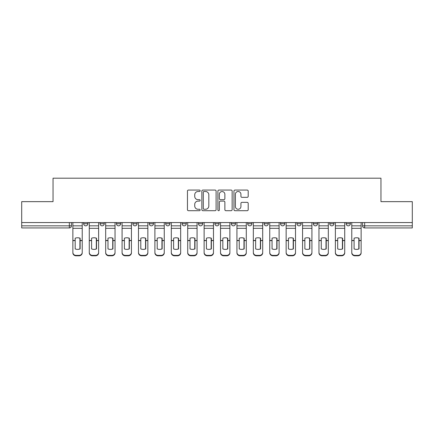 <?xml version="1.0" encoding="UTF-8"?>
<svg xmlns="http://www.w3.org/2000/svg" width="434" height="434" viewBox="0 0 434 434"><rect width="100%" height="100%" fill="white"/><g stroke="black" fill="none" stroke-linecap="round" stroke-linejoin="round"><path stroke-width="0.65" d="M200.172 190.781A0.722 0.722 0 0 0 199.45 190.059L188.481 190.059A1.031 1.031 0 0 0 187.45 191.09L187.45 209.676A1.031 1.031 0 0 0 188.481 210.707L199.45 210.707A0.722 0.722 0 0 0 200.172 209.985A0.722 0.722 0 0 0 199.45 209.259L198.029 209.259A3.304 3.304 0 0 1 194.73 205.96L194.73 204.409A3.304 3.304 0 0 1 198.029 201.105L199.45 201.105A0.722 0.722 0 0 0 200.172 200.383A0.722 0.722 0 0 0 199.45 199.662L198.029 199.662A3.304 3.304 0 0 1 194.73 196.358L194.73 194.806A3.304 3.304 0 0 1 198.029 191.508L199.45 191.508A0.722 0.722 0 0 0 200.172 190.781M264.116 222.571L264.116 223.732L268.32 223.732A2.105 2.105 0 0 1 266.221 225.832A2.105 2.105 0 0 1 264.116 223.732L264.116 222.571M214.895 222.571L214.895 223.732L219.105 223.732A2.105 2.105 0 0 1 217 225.832A2.105 2.105 0 0 1 214.895 223.732L214.895 222.571M182.085 222.571L182.085 223.732L186.289 223.732A2.105 2.105 0 0 1 184.19 225.832A2.105 2.105 0 0 1 182.085 223.732L182.085 222.571M165.679 222.571L165.679 223.732L169.884 223.732A2.105 2.105 0 0 1 167.779 225.832A2.105 2.105 0 0 1 165.679 223.732L165.679 222.571M132.864 222.571L132.864 223.732L137.073 223.732A2.105 2.105 0 0 1 134.969 225.832A2.105 2.105 0 0 1 132.864 223.732L132.864 222.571M247.168 197.34A1.031 1.031 0 0 0 248.199 196.304L248.199 191.09A1.031 1.031 0 0 0 247.168 190.059L234.989 190.059A1.031 1.031 0 0 0 233.953 191.09L233.953 209.676A1.031 1.031 0 0 0 234.989 210.707L247.168 210.707A1.031 1.031 0 0 0 248.199 209.676L248.199 203.378A1.031 1.031 0 0 0 247.168 202.347L241.955 202.347A1.031 1.031 0 0 0 240.924 203.378L240.924 206.497A2.761 2.761 0 0 1 238.163 209.259A2.761 2.761 0 0 1 235.402 206.497L235.402 194.269A2.761 2.761 0 0 1 238.163 191.508A2.761 2.761 0 0 1 240.924 194.269L240.924 196.304A1.031 1.031 0 0 0 241.955 197.34L247.168 197.34M21.7 222.571L21.7 201.647L53.04 201.647L53.04 178.195L380.96 178.195L380.96 201.647L412.3 201.647L412.3 222.571L21.7 222.571L21.7 225.832L71.447 225.832L71.447 222.571L71.447 225.832A2.105 2.105 0 0 1 69.342 227.937L21.7 227.937L21.7 225.832M216.094 191.09A1.031 1.031 0 0 0 215.063 190.059L202.884 190.059A1.031 1.031 0 0 0 201.853 191.09L201.853 209.676A1.031 1.031 0 0 0 202.884 210.707L215.063 210.707A1.031 1.031 0 0 0 216.094 209.676L216.094 191.09M218.937 190.059L231.116 190.059A1.031 1.031 0 0 1 232.147 191.09L232.147 209.676A1.031 1.031 0 0 1 231.116 210.707L225.902 210.707A1.031 1.031 0 0 1 224.872 209.676L224.872 202.136A1.031 1.031 0 0 0 223.841 201.105L220.38 201.105A1.031 1.031 0 0 0 219.349 202.136L219.349 209.985A0.722 0.722 0 0 1 218.627 210.707A0.722 0.722 0 0 1 217.906 209.985L217.906 191.09A1.031 1.031 0 0 1 218.937 190.059M362.553 222.571L362.553 225.832L412.3 225.832L412.3 227.937L364.658 227.937A2.105 2.105 0 0 1 362.553 225.832M412.3 222.571L412.3 225.832M350.357 222.571L350.357 223.732A2.105 2.105 0 0 1 348.252 225.832A2.105 2.105 0 0 1 346.148 223.732L350.357 223.732M346.148 222.571L346.148 223.732M333.947 222.571L333.947 223.732A2.105 2.105 0 0 1 331.847 225.832A2.105 2.105 0 0 1 329.742 223.732L333.947 223.732M329.742 222.571L329.742 223.732M317.542 222.571L317.542 223.732A2.105 2.105 0 0 1 315.437 225.832A2.105 2.105 0 0 1 313.337 223.732L317.542 223.732M313.337 222.571L313.337 223.732M301.136 222.571L301.136 223.732A2.105 2.105 0 0 1 299.031 225.832A2.105 2.105 0 0 1 296.927 223.732A2.105 2.105 0 0 0 299.031 225.832M296.927 222.571L296.927 223.732L301.136 223.732M284.731 222.571L284.731 223.732A2.105 2.105 0 0 1 282.626 225.832A2.105 2.105 0 0 1 280.521 223.732A2.105 2.105 0 0 0 282.626 225.832M280.521 222.571L280.521 223.732L284.731 223.732M268.32 222.571L268.32 223.732A2.105 2.105 0 0 1 266.221 225.832M251.915 222.571L251.915 223.732A2.105 2.105 0 0 1 249.81 225.832A2.105 2.105 0 0 1 247.711 223.732L251.915 223.732M247.711 222.571L247.711 223.732M235.51 222.571L235.51 223.732A2.105 2.105 0 0 1 233.405 225.832A2.105 2.105 0 0 1 231.306 223.732L235.51 223.732L235.51 222.571M231.306 222.571L231.306 223.732M219.105 222.571L219.105 223.732M202.694 222.571L202.694 223.732A2.105 2.105 0 0 1 200.595 225.832A2.105 2.105 0 0 1 198.49 223.732L202.694 223.732L202.694 222.571M198.49 222.571L198.49 223.732M186.289 222.571L186.289 223.732L186.289 222.571M169.884 223.732L169.884 222.571L169.884 223.732A2.105 2.105 0 0 1 167.779 225.832M153.479 222.571L153.479 223.732A2.105 2.105 0 0 1 151.374 225.832A2.105 2.105 0 0 1 149.269 223.732A2.105 2.105 0 0 0 151.374 225.832A2.105 2.105 0 0 0 153.479 223.732L153.479 222.571M149.269 222.571L149.269 223.732L153.479 223.732M137.073 222.571L137.073 223.732M120.663 222.571L120.663 223.732A2.105 2.105 0 0 1 118.563 225.832A2.105 2.105 0 0 1 116.458 223.732A2.105 2.105 0 0 0 118.563 225.832A2.105 2.105 0 0 0 120.663 223.732L116.458 223.732L116.458 222.571M100.053 222.571L100.053 223.732L104.258 223.732L104.258 222.571L104.258 223.732A2.105 2.105 0 0 1 102.153 225.832A2.105 2.105 0 0 1 100.053 223.732A2.105 2.105 0 0 0 102.153 225.832M83.643 222.571L83.643 223.732L87.852 223.732L87.852 222.571L87.852 223.732A2.105 2.105 0 0 1 85.748 225.832A2.105 2.105 0 0 1 83.643 223.732A2.105 2.105 0 0 0 85.748 225.832M69.342 222.571L69.342 227.937A2.105 2.105 0 0 0 71.447 225.832M204.018 191.508A0.722 0.722 0 0 0 203.296 192.229L203.296 208.537A0.722 0.722 0 0 0 204.018 209.259L205.515 209.259A3.304 3.304 0 0 0 208.819 205.96L208.819 194.806A3.304 3.304 0 0 0 205.515 191.508L204.018 191.508M224.872 194.318A2.761 2.761 0 0 0 222.11 191.557A2.761 2.761 0 0 0 219.349 194.318L219.349 198.631A1.031 1.031 0 0 0 220.38 199.662L223.841 199.662A1.031 1.031 0 0 0 224.872 198.631L224.872 194.318M79.91 249.007L79.91 238.13M77.545 237.778A6.521 5.74 180 0 1 79.91 238.201M72.863 241.06L72.863 252.382A3.157 2.995 0 0 0 76.021 255.376L79.069 255.376A3.157 2.995 0 0 0 82.227 252.382L82.227 252.816A3.157 2.995 180 0 1 79.069 255.805L79.069 255.376M77.545 249.387A6.521 6.184 180 0 0 79.91 248.926M80.122 240.626L80.122 238.201A6.521 5.74 180 0 0 77.648 237.772A6.521 5.74 180 0 0 75.18 238.201L75.18 248.926A6.521 6.184 180 0 0 80.122 248.926L80.122 240.626L82.227 240.626L82.227 252.382M82.227 222.571L82.227 240.626M72.863 222.571L72.863 252.382M76.021 255.376L76.021 255.805L79.069 255.805M76.021 255.805A3.157 2.995 180 0 1 72.863 252.816M96.315 249.007L96.315 238.13M93.95 237.778A6.521 5.74 180 0 1 96.315 238.201M89.274 241.06L89.274 252.382A3.157 2.995 0 0 0 92.426 255.376L95.475 255.376A3.157 2.995 0 0 0 98.632 252.382L98.632 252.816A3.157 2.995 180 0 1 95.475 255.805L95.475 255.376M93.95 249.387A6.521 6.184 180 0 0 96.315 248.926M112.726 249.007L112.726 238.13M110.355 237.778A6.521 5.74 180 0 1 112.726 238.201M105.679 241.06L105.679 252.382A3.157 2.995 0 0 0 108.831 255.376L111.885 255.376A3.157 2.995 0 0 0 115.037 252.382L115.037 252.816A3.157 2.995 180 0 1 111.885 255.805L111.885 255.376M110.355 249.387A6.521 6.184 180 0 0 112.726 248.926M96.527 240.626L96.527 238.201A6.521 5.74 180 0 0 94.059 237.772A6.521 5.74 180 0 0 91.585 238.201L91.585 248.926A6.521 6.184 180 0 0 96.527 248.926L96.527 240.626L98.632 240.626L98.632 252.382M98.632 222.571L98.632 240.626M89.274 222.571L89.274 252.382M92.426 255.376L92.426 255.805L95.475 255.805M92.426 255.805A3.157 2.995 180 0 1 89.274 252.816M112.932 240.626L112.932 238.201A6.521 5.74 180 0 0 110.464 237.772A6.521 5.74 180 0 0 107.99 238.201L107.99 248.926A6.521 6.184 180 0 0 112.932 248.926L112.932 240.626L115.037 240.626L115.037 252.382M115.037 222.571L115.037 240.626M105.679 222.571L105.679 252.382M108.831 255.376L108.831 255.805L111.885 255.805M108.831 255.805A3.157 2.995 180 0 1 105.679 252.816M129.131 249.007L129.131 238.13M126.766 237.778A6.521 5.74 180 0 1 129.131 238.201M122.084 241.06L122.084 252.382A3.157 2.995 0 0 0 125.242 255.376L128.29 255.376A3.157 2.995 0 0 0 131.442 252.382L131.442 252.816A3.157 2.995 180 0 1 128.29 255.805L128.29 255.376M126.766 249.387A6.521 6.184 180 0 0 129.131 248.926M145.536 249.007L145.536 238.13M143.171 237.778A6.521 5.74 180 0 1 145.536 238.201M138.489 241.06L138.489 252.382A3.157 2.995 0 0 0 141.647 255.376L144.696 255.376A3.157 2.995 0 0 0 147.853 252.382L147.853 252.816A3.157 2.995 180 0 1 144.696 255.805L144.696 255.376M143.171 249.387A6.521 6.184 180 0 0 145.536 248.926M161.942 249.007L161.942 238.13M159.576 237.778A6.521 5.74 180 0 1 161.942 238.201M154.9 241.06L154.9 252.382A3.157 2.995 0 0 0 158.052 255.376L161.101 255.376A3.157 2.995 0 0 0 164.258 252.382L164.258 252.816A3.157 2.995 180 0 1 161.101 255.805L161.101 255.376M159.576 249.387A6.521 6.184 180 0 0 161.942 248.926M129.343 240.626L129.343 238.201A6.521 5.74 180 0 0 126.869 237.772A6.521 5.74 180 0 0 124.401 238.201L124.401 248.926A6.521 6.184 180 0 0 129.343 248.926L129.343 240.626L131.442 240.626L131.442 252.382M131.442 222.571L131.442 240.626M122.084 222.571L122.084 252.382M125.242 255.376L125.242 255.805L128.29 255.805M125.242 255.805A3.157 2.995 180 0 1 122.084 252.816M145.748 240.626L145.748 238.201A6.521 5.74 180 0 0 143.274 237.772A6.521 5.74 180 0 0 140.806 238.201L140.806 248.926A6.521 6.184 180 0 0 145.748 248.926L145.748 240.626L147.853 240.626L147.853 252.382M147.853 222.571L147.853 240.626M138.489 222.571L138.489 252.382M141.647 255.376L141.647 255.805L144.696 255.805M141.647 255.805A3.157 2.995 180 0 1 138.489 252.816M162.153 240.626L162.153 238.201A6.521 5.74 180 0 0 159.685 237.772A6.521 5.74 180 0 0 157.211 238.201L157.211 248.926A6.521 6.184 180 0 0 162.153 248.926L162.153 240.626L164.258 240.626L164.258 252.382M164.258 222.571L164.258 240.626M154.9 222.571L154.9 252.382M158.052 255.376L158.052 255.805L161.101 255.805M158.052 255.805A3.157 2.995 180 0 1 154.9 252.816M178.352 249.007L178.352 238.13M175.982 237.778A6.521 5.74 180 0 1 178.352 238.201M171.305 241.06L171.305 252.382A3.157 2.995 0 0 0 174.457 255.376L177.511 255.376A3.157 2.995 0 0 0 180.663 252.382L180.663 252.816A3.157 2.995 180 0 1 177.511 255.805L177.511 255.376M175.982 249.387A6.521 6.184 180 0 0 178.352 248.926M178.558 240.626L178.558 238.201A6.521 5.74 180 0 0 176.09 237.772A6.521 5.74 180 0 0 173.616 238.201L173.616 248.926A6.521 6.184 180 0 0 178.558 248.926L178.558 240.626L180.663 240.626L180.663 252.382M180.663 222.571L180.663 240.626M171.305 222.571L171.305 252.382M174.457 255.376L174.457 255.805L177.511 255.805M174.457 255.805A3.157 2.995 180 0 1 171.305 252.816M194.757 249.007L194.757 238.13M192.392 237.778A6.521 5.74 180 0 1 194.757 238.201M187.71 241.06L187.71 252.382A3.157 2.995 0 0 0 190.868 255.376L193.917 255.376A3.157 2.995 0 0 0 197.069 252.382L197.069 252.816A3.157 2.995 180 0 1 193.917 255.805L193.917 255.376M192.392 249.387A6.521 6.184 180 0 0 194.757 248.926M194.969 240.626L194.969 238.201A6.521 5.74 180 0 0 192.495 237.772A6.521 5.74 180 0 0 190.021 238.201L190.021 248.926A6.521 6.184 180 0 0 194.969 248.926L194.969 240.626L197.069 240.626L197.069 252.382M197.069 222.571L197.069 240.626M187.71 222.571L187.71 252.382M190.868 255.376L190.868 255.805L193.917 255.805M190.868 255.805A3.157 2.995 180 0 1 187.71 252.816M211.163 249.007L211.163 238.13M208.797 237.778A6.521 5.74 180 0 1 211.163 238.201M204.116 241.06L204.116 252.382A3.157 2.995 0 0 0 207.273 255.376L210.322 255.376A3.157 2.995 0 0 0 213.479 252.382L213.479 252.816A3.157 2.995 180 0 1 210.322 255.805L210.322 255.376M208.797 249.387A6.521 6.184 180 0 0 211.163 248.926M211.374 240.626L211.374 238.201A6.521 5.74 180 0 0 208.9 237.772A6.521 5.74 180 0 0 206.432 238.201L206.432 248.926A6.521 6.184 180 0 0 211.374 248.926L211.374 240.626L213.479 240.626L213.479 252.382M213.479 222.571L213.479 240.626M204.116 222.571L204.116 252.382M207.273 255.376L207.273 255.805L210.322 255.805M207.273 255.805A3.157 2.995 180 0 1 204.116 252.816M227.568 249.007L227.568 238.13M225.203 237.778A6.521 5.74 180 0 1 227.568 238.201M220.521 241.06L220.521 252.382A3.157 2.995 0 0 0 223.678 255.376L226.727 255.376A3.157 2.995 0 0 0 229.884 252.382L229.884 252.816A3.157 2.995 180 0 1 226.727 255.805L226.727 255.376M225.203 249.387A6.521 6.184 180 0 0 227.568 248.926M227.779 240.626L227.779 238.201A6.521 5.74 180 0 0 225.311 237.772A6.521 5.74 180 0 0 222.837 238.201L222.837 248.926A6.521 6.184 180 0 0 227.779 248.926L227.779 240.626L229.884 240.626L229.884 252.382M229.884 222.571L229.884 240.626M220.521 222.571L220.521 252.382M223.678 255.376L223.678 255.805L226.727 255.805M223.678 255.805A3.157 2.995 180 0 1 220.521 252.816M243.979 249.007L243.979 238.13M241.608 237.778A6.521 5.74 180 0 1 243.979 238.201M236.931 241.06L236.931 252.382A3.157 2.995 0 0 0 240.083 255.376L243.132 255.376A3.157 2.995 0 0 0 246.29 252.382L246.29 252.816A3.157 2.995 180 0 1 243.132 255.805L243.132 255.376M241.608 249.387A6.521 6.184 180 0 0 243.979 248.926M260.384 249.007L260.384 238.13M258.018 237.778A6.521 5.74 180 0 1 260.384 238.201M253.337 241.06L253.337 252.382A3.157 2.995 0 0 0 256.489 255.376L259.543 255.376A3.157 2.995 0 0 0 262.695 252.382L262.695 252.816A3.157 2.995 180 0 1 259.543 255.805L259.543 255.376M258.018 249.387A6.521 6.184 180 0 0 260.384 248.926M276.789 249.007L276.789 238.13M274.424 237.778A6.521 5.74 180 0 1 276.789 238.201M269.742 241.06L269.742 252.382A3.157 2.995 0 0 0 272.899 255.376L275.948 255.376A3.157 2.995 0 0 0 279.1 252.382L279.1 252.816A3.157 2.995 180 0 1 275.948 255.805L275.948 255.376M274.424 249.387A6.521 6.184 180 0 0 276.789 248.926M293.194 249.007L293.194 238.13M290.829 237.778A6.521 5.74 180 0 1 293.194 238.201M286.147 241.06L286.147 252.382A3.157 2.995 0 0 0 289.304 255.376L292.353 255.376A3.157 2.995 0 0 0 295.511 252.382L295.511 252.816A3.157 2.995 180 0 1 292.353 255.805L292.353 255.376M290.829 249.387A6.521 6.184 180 0 0 293.194 248.926M309.599 249.007L309.599 238.13M307.234 237.778A6.521 5.74 180 0 1 309.599 238.201M302.558 241.06L302.558 252.382A3.157 2.995 0 0 0 305.71 255.376L308.758 255.376A3.157 2.995 0 0 0 311.916 252.382L311.916 252.816A3.157 2.995 180 0 1 308.758 255.805L308.758 255.376M307.234 249.387A6.521 6.184 180 0 0 309.599 248.926M326.01 249.007L326.01 238.13M323.645 237.778A6.521 5.74 180 0 1 326.01 238.201M318.963 241.06L318.963 252.382A3.157 2.995 0 0 0 322.115 255.376L325.169 255.376A3.157 2.995 0 0 0 328.321 252.382L328.321 252.816A3.157 2.995 180 0 1 325.169 255.805L325.169 255.376M323.645 249.387A6.521 6.184 180 0 0 326.01 248.926M244.185 240.626L244.185 238.201A6.521 5.74 180 0 0 241.716 237.772A6.521 5.74 180 0 0 239.242 238.201L239.242 248.926A6.521 6.184 180 0 0 244.185 248.926L244.185 240.626L246.29 240.626L246.29 252.382M246.29 222.571L246.29 240.626M236.931 222.571L236.931 252.382M240.083 255.376L240.083 255.805L243.132 255.805M240.083 255.805A3.157 2.995 180 0 1 236.931 252.816M260.595 240.626L260.595 238.201A6.521 5.74 180 0 0 258.122 237.772A6.521 5.74 180 0 0 255.648 238.201L255.648 248.926A6.521 6.184 180 0 0 260.595 248.926L260.595 240.626L262.695 240.626L262.695 252.382M262.695 222.571L262.695 240.626M253.337 222.571L253.337 252.382M256.489 255.376L256.489 255.805L259.543 255.805M256.489 255.805A3.157 2.995 180 0 1 253.337 252.816M277 240.626L277 238.201A6.521 5.74 180 0 0 274.527 237.772A6.521 5.74 180 0 0 272.058 238.201L272.058 248.926A6.521 6.184 180 0 0 277 248.926L277 240.626L279.1 240.626L279.1 252.382M279.1 222.571L279.1 240.626M269.742 222.571L269.742 252.382M272.899 255.376L272.899 255.805L275.948 255.805M272.899 255.805A3.157 2.995 180 0 1 269.742 252.816M293.406 240.626L293.406 238.201A6.521 5.74 180 0 0 290.932 237.772A6.521 5.74 180 0 0 288.464 238.201L288.464 248.926A6.521 6.184 180 0 0 293.406 248.926L293.406 240.626L295.511 240.626L295.511 252.382M295.511 222.571L295.511 240.626M286.147 222.571L286.147 252.382M289.304 255.376L289.304 255.805L292.353 255.805M289.304 255.805A3.157 2.995 180 0 1 286.147 252.816M309.811 240.626L309.811 238.201A6.521 5.74 180 0 0 307.343 237.772A6.521 5.74 180 0 0 304.869 238.201L304.869 248.926A6.521 6.184 180 0 0 309.811 248.926L309.811 240.626L311.916 240.626L311.916 252.382M311.916 222.571L311.916 240.626M302.558 222.571L302.558 252.382M305.71 255.376L305.71 255.805L308.758 255.805M305.71 255.805A3.157 2.995 180 0 1 302.558 252.816M326.216 240.626L326.216 238.201A6.521 5.74 180 0 0 323.748 237.772A6.521 5.74 180 0 0 321.274 238.201L321.274 248.926A6.521 6.184 180 0 0 326.216 248.926L326.216 240.626L328.321 240.626L328.321 252.382M328.321 222.571L328.321 240.626M318.963 222.571L318.963 252.382M322.115 255.376L322.115 255.805L325.169 255.805M322.115 255.805A3.157 2.995 180 0 1 318.963 252.816M342.415 249.007L342.415 238.13M340.05 237.778A6.521 5.74 180 0 1 342.415 238.201M335.368 241.06L335.368 252.382A3.157 2.995 0 0 0 338.525 255.376L341.574 255.376A3.157 2.995 0 0 0 344.726 252.382L344.726 252.816A3.157 2.995 180 0 1 341.574 255.805L341.574 255.376M340.05 249.387A6.521 6.184 180 0 0 342.415 248.926M342.627 240.626L342.627 238.201A6.521 5.74 180 0 0 340.153 237.772A6.521 5.74 180 0 0 337.685 238.201L337.685 248.926A6.521 6.184 180 0 0 342.627 248.926L342.627 240.626L344.726 240.626L344.726 252.382M344.726 222.571L344.726 240.626M335.368 222.571L335.368 252.382M338.525 255.376L338.525 255.805L341.574 255.805M338.525 255.805A3.157 2.995 180 0 1 335.368 252.816M358.82 249.007L358.82 238.13M356.455 237.778A6.521 5.74 180 0 1 358.82 238.201M351.773 241.06L351.773 252.382A3.157 2.995 0 0 0 354.931 255.376L357.979 255.376A3.157 2.995 0 0 0 361.137 252.382L361.137 252.816A3.157 2.995 180 0 1 357.979 255.805L357.979 255.376M356.455 249.387A6.521 6.184 180 0 0 358.82 248.926M359.032 240.626L359.032 238.201A6.521 5.74 180 0 0 356.558 237.772A6.521 5.74 180 0 0 354.09 238.201L354.09 248.926A6.521 6.184 180 0 0 359.032 248.926L359.032 240.626L361.137 240.626L361.137 252.382M361.137 222.571L361.137 240.626M351.773 222.571L351.773 252.382M354.931 255.376L354.931 255.805L357.979 255.805M354.931 255.805A3.157 2.995 180 0 1 351.773 252.816M364.658 222.571L364.658 227.937M80.122 240.458L82.227 240.458M72.863 240.458L75.18 240.458M72.863 228.333L82.227 228.333M72.863 240.626L75.18 240.626M72.863 225.832L82.227 225.832M96.527 240.458L98.632 240.458M89.274 240.458L91.585 240.458M89.274 228.333L98.632 228.333M89.274 240.626L91.585 240.626M89.274 225.832L98.632 225.832M112.932 240.458L115.037 240.458M105.679 240.458L107.99 240.458M105.679 228.333L115.037 228.333M105.679 240.626L107.99 240.626M105.679 225.832L115.037 225.832M129.343 240.458L131.442 240.458M122.084 240.458L124.401 240.458M122.084 228.333L131.442 228.333M122.084 240.626L124.401 240.626M122.084 225.832L131.442 225.832M145.748 240.458L147.853 240.458M138.489 240.458L140.806 240.458M138.489 228.333L147.853 228.333M138.489 240.626L140.806 240.626M138.489 225.832L147.853 225.832M162.153 240.458L164.258 240.458M154.9 240.458L157.211 240.458M154.9 228.333L164.258 228.333M154.9 240.626L157.211 240.626M154.9 225.832L164.258 225.832M178.558 240.458L180.663 240.458M171.305 240.458L173.616 240.458M171.305 228.333L180.663 228.333M171.305 240.626L173.616 240.626M171.305 225.832L180.663 225.832M194.969 240.458L197.069 240.458M187.71 240.458L190.021 240.458M187.71 228.333L197.069 228.333M187.71 240.626L190.021 240.626M187.71 225.832L197.069 225.832M211.374 240.458L213.479 240.458M204.116 240.458L206.432 240.458M204.116 228.333L213.479 228.333M204.116 240.626L206.432 240.626M204.116 225.832L213.479 225.832M227.779 240.458L229.884 240.458M220.521 240.458L222.837 240.458M220.521 228.333L229.884 228.333M220.521 240.626L222.837 240.626M220.521 225.832L229.884 225.832M244.185 240.458L246.29 240.458M236.931 240.458L239.242 240.458M236.931 228.333L246.29 228.333M236.931 240.626L239.242 240.626M236.931 225.832L246.29 225.832M260.595 240.458L262.695 240.458M253.337 240.458L255.648 240.458M253.337 228.333L262.695 228.333M253.337 240.626L255.648 240.626M253.337 225.832L262.695 225.832M277 240.458L279.1 240.458M269.742 240.458L272.058 240.458M269.742 228.333L279.1 228.333M269.742 240.626L272.058 240.626M269.742 225.832L279.1 225.832M293.406 240.458L295.511 240.458M286.147 240.458L288.464 240.458M286.147 228.333L295.511 228.333M286.147 240.626L288.464 240.626M286.147 225.832L295.511 225.832M309.811 240.458L311.916 240.458M302.558 240.458L304.869 240.458M302.558 228.333L311.916 228.333M302.558 240.626L304.869 240.626M302.558 225.832L311.916 225.832M326.216 240.458L328.321 240.458M318.963 240.458L321.274 240.458M318.963 228.333L328.321 228.333M318.963 240.626L321.274 240.626M318.963 225.832L328.321 225.832M342.627 240.458L344.726 240.458M335.368 240.458L337.685 240.458M335.368 228.333L344.726 228.333M335.368 240.626L337.685 240.626M335.368 225.832L344.726 225.832M359.032 240.458L361.137 240.458M351.773 240.458L354.09 240.458M351.773 228.333L361.137 228.333M351.773 240.626L354.09 240.626M351.773 225.832L361.137 225.832"/></g></svg>
